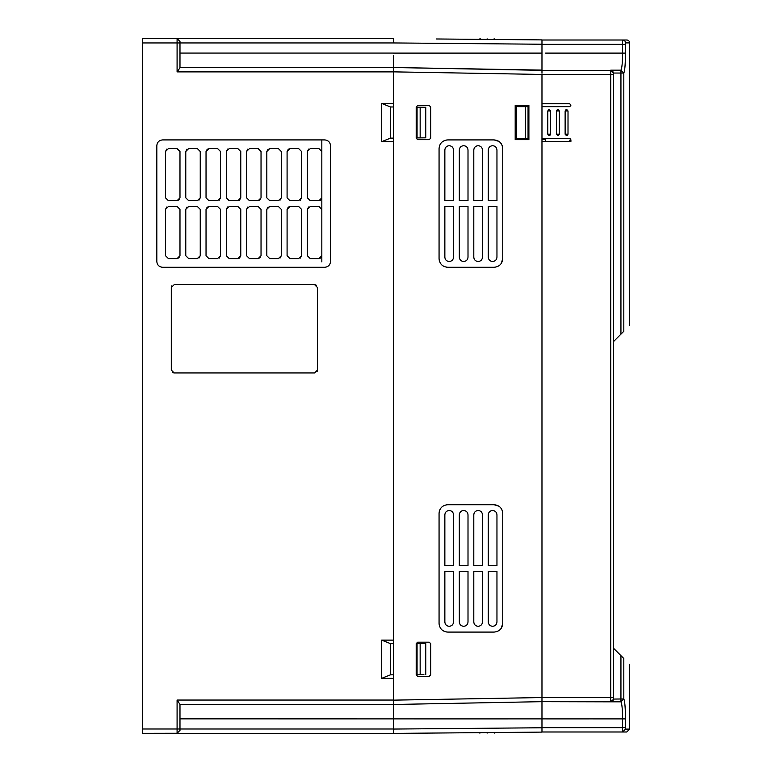 <?xml version="1.0" encoding="UTF-8"?>
<svg xmlns="http://www.w3.org/2000/svg" width="772" height="772" viewBox="0 0 772 772"><rect width="100%" height="100%" fill="white"/><g stroke="black" fill="none" stroke-linecap="round" stroke-linejoin="round"><path stroke-width="1.16" d="M429.222 676.34L430.67 674.892L430.67 643.636L429.222 642.188L417.642 642.188L416.195 643.636L416.195 674.892L417.642 676.34L429.222 676.34L430.67 674.892L430.67 643.636L429.222 642.188M430.67 138.207L430.67 106.951L430.67 138.207L429.222 139.655L417.642 139.655L416.195 138.207L416.195 106.951L417.063 107.192L417.063 137.908L425.748 137.831L425.748 107.269L417.063 107.192M515.194 138.786L515.194 137.339M515.194 139.655L515.194 105.503L528.897 105.503L528.897 139.655L515.194 139.655L528.859 139.655L528.859 138.497L516.642 138.497L516.642 106.661L528.859 106.661L528.859 105.503L515.204 105.503M541.973 73.224L541.973 70.107L393.469 67.511L393.469 71.854L541.973 74.45L541.973 697.55L393.469 700.146L393.469 733.4L541.973 732.107L393.469 733.4L541.973 732.107L541.973 698.235M416.195 106.951L417.642 105.503L429.222 105.503L430.67 106.951M459.61 39.179L541.973 39.893L459.61 39.179M494.061 504.714L447.75 504.714C442.472 505.235 439.577 508.13 439.065 513.399L439.065 623.4C439.577 628.678 442.472 631.573 447.75 632.085L494.061 632.085C499.339 631.564 502.234 628.669 502.746 623.4L502.746 513.399C502.225 508.121 499.33 505.226 494.061 504.714L498.876 506.171M494.061 139.915L447.75 139.915C442.472 140.436 439.577 143.331 439.065 148.6L439.065 258.601C439.577 263.879 442.472 266.774 447.75 267.286L494.061 267.286C499.339 266.765 502.234 263.87 502.746 258.601L502.746 148.6C502.225 143.322 499.33 140.427 494.061 139.915L498.876 141.373M177.116 733.332L393.469 733.332L393.469 640.123L381.686 640.123L381.686 678.337L393.469 678.337L393.469 643.655L390.545 643.665L390.545 674.796L381.686 678.337M393.469 103.438L393.469 106.97L393.469 103.438L381.686 103.438L381.686 141.652L393.469 141.652L393.469 55.758M541.973 139.655L545.592 139.655L545.592 141.392M487.113 732.58C477.781 732.667 477.781 732.667 487.113 732.58C496.444 732.503 496.444 732.503 487.113 732.58L487.113 733.13C496.454 733.053 496.454 733.053 487.113 733.13C477.781 733.207 477.781 733.207 487.113 733.13M494.35 732.522L494.35 733.072L494.35 732.522M479.875 732.647L479.885 733.197L479.875 732.647M487.113 39.42C496.444 39.497 496.444 39.497 487.113 39.42C477.781 39.333 477.781 39.333 487.113 39.42L487.113 38.841C477.781 38.754 477.781 38.754 487.113 38.841C496.454 38.918 496.454 38.918 487.113 38.841M479.885 38.774L479.875 39.353L480.232 38.774M494.35 38.899L494.35 39.478L494.003 38.899M417.063 137.908L416.195 138.207M423.896 674.525L416.195 674.892M165.507 38.6L393.469 38.6L393.469 42.942L393.469 38.6L142.347 38.6L142.347 733.332L177.743 733.265M447.75 504.714L446.12 504.869M440.522 508.584L439.722 510.07M439.22 511.768L439.065 513.399M501.289 628.215L502.746 623.4L502.746 513.399L502.08 510.07M501.269 508.555L500.217 507.272M498.915 630.608L500.208 629.537M439.065 623.4L439.22 625.031M442.945 630.637L444.411 631.419M446.12 631.93L447.75 632.085M447.75 139.915L446.12 140.07M440.522 143.785L439.722 145.271M501.289 263.416L502.746 258.601L502.746 148.6L502.08 145.271M501.269 143.756L500.217 142.473M498.915 265.8L500.208 264.738M439.065 258.601L439.22 260.232M442.945 265.829L444.411 266.62M446.12 267.131L447.75 267.286M528.859 139.655L528.859 105.503M623.815 331.284L623.815 73.041L623.815 331.284C631.592 323.516 631.592 323.516 623.815 331.284C631.592 323.516 631.592 323.516 623.815 331.284L613.615 341.494L613.615 73.234L610.72 70.339L541.973 70.339L393.469 67.511L541.973 70.107L541.973 39.893L436.46 38.976M515.194 116.36L515.194 117.807M393.469 704.489L541.973 701.661L610.72 701.661L613.557 699.345M444.855 514.847L444.855 565.509L453.531 565.509L453.531 514.847C453.28 512.212 451.832 510.765 449.198 510.504C446.554 510.765 445.106 512.212 444.855 514.847M459.321 514.847L459.321 565.509L468.006 565.509L468.006 514.847C467.755 512.212 466.307 510.765 463.663 510.504C461.029 510.765 459.581 512.212 459.321 514.847M473.796 514.847L473.796 565.509L482.481 565.509L482.481 514.847C482.23 512.212 480.782 510.765 478.138 510.504C475.504 510.765 474.056 512.212 473.796 514.847M488.271 514.847L488.271 565.509L496.956 565.509L496.956 514.847C496.695 512.212 495.248 510.765 492.613 510.504C489.979 510.765 488.531 512.212 488.271 514.847M449.198 626.295C451.832 626.034 453.28 624.587 453.531 621.952L453.531 571.299L444.855 571.299L444.855 621.952C445.106 624.587 446.554 626.034 449.198 626.295M468.006 621.952L468.006 571.299L459.321 571.299L459.321 621.952C459.581 624.587 461.029 626.034 463.663 626.295C466.307 626.034 467.755 624.587 468.006 621.952M482.481 621.952L482.481 571.299L473.796 571.299L473.796 621.952C474.056 624.587 475.504 626.034 478.138 626.295C480.782 626.034 482.23 624.587 482.481 621.952M496.956 621.952L496.956 571.299L488.271 571.299L488.271 621.952C488.531 624.587 489.979 626.034 492.613 626.295C495.248 626.034 496.695 624.587 496.956 621.952M488.271 150.048L488.271 200.701L496.956 200.701L496.956 150.048C496.695 147.413 495.248 145.966 492.613 145.705C489.979 145.966 488.531 147.413 488.271 150.048M482.481 200.701L482.481 150.048C482.23 147.413 480.782 145.966 478.138 145.705C475.504 145.966 474.056 147.413 473.796 150.048L473.796 200.701L482.481 200.701M468.006 200.701L468.006 150.048C467.755 147.413 466.307 145.966 463.663 145.705C461.029 145.966 459.581 147.413 459.321 150.048L459.321 200.701L468.006 200.701M453.531 200.701L453.531 150.048C453.28 147.413 451.832 145.966 449.198 145.705C446.554 145.966 445.106 147.413 444.855 150.048L444.855 200.701L453.531 200.701M473.796 257.153C474.056 259.788 475.504 261.235 478.138 261.496C480.782 261.235 482.23 259.788 482.481 257.153L482.481 206.491L473.796 206.491L473.796 257.153M488.271 257.153C488.531 259.788 489.979 261.235 492.613 261.496C495.248 261.235 496.695 259.788 496.956 257.153L496.956 206.491L488.271 206.491L488.271 257.153M444.855 257.153C445.106 259.788 446.554 261.235 449.198 261.496C451.832 261.235 453.28 259.788 453.531 257.153L453.531 206.491L444.855 206.491L444.855 257.153M459.321 257.153C459.581 259.788 461.029 261.235 463.663 261.496C466.307 261.235 467.755 259.788 468.006 257.153L468.006 206.491L459.321 206.491L459.321 257.153M480.454 732.638L481.323 732.638M481.902 732.628L483.928 732.609M484.507 732.609L486.534 732.589M625.561 42.904L629.653 42.904A2.895 2.895 0 0 0 626.758 40.009L622.676 40.009A2.895 2.885 90 0 1 625.561 42.904L625.436 44.351L622.55 44.351L622.676 40.009L541.973 40.009L541.973 44.351L622.55 44.351L622.55 53.104L545.592 53.104M565.143 110.965L566.088 110.975L566.571 109.556L565.143 110.965M568.009 134.193L567.738 134.183A1.419 1.168 90 0 1 566.609 135.602L568.009 134.193L568.018 110.975L566.571 109.556A1.419 1.148 -90 0 0 565.422 110.975L565.422 110.975M567.758 134.183L567.111 134.183L566.58 135.602L565.152 134.183L565.799 134.183A1.419 0.791 90 0 0 566.59 135.602M547.773 110.965L548.718 110.975L549.201 109.556L547.773 110.965L547.763 134.183L549.21 135.602L550.368 134.183A1.419 1.168 90 0 1 549.239 135.602L549.741 134.183L547.782 134.183M556.458 110.965L557.403 110.975L557.886 109.556L556.458 110.965L556.448 134.183L557.895 135.602L559.053 134.183A1.419 1.168 90 0 1 557.924 135.602L558.426 134.183L556.467 134.183M623.815 73.041L620.939 70.175L620.939 73.041L623.815 73.041C624.857 70.734 625.397 64.086 625.436 53.104L625.436 44.351M613.402 72.134L610.72 70.175L620.939 70.175C621.991 68.042 622.531 62.349 622.55 53.104L625.436 53.104M565.123 40.009L620.939 40.009A2.895 2.876 90 0 1 620.977 40.009M541.973 48.781L541.973 44.351M541.973 70.001L541.973 56.269M613.615 658.564L613.615 331.256M610.72 70.175L613.615 73.234L613.615 697.319L613.615 74.681L610.72 74.681L610.72 697.319L541.973 697.319M613.354 699.982L610.72 701.661L610.72 697.319L613.615 697.319L613.615 698.766L613.615 648.335L620.939 655.65L620.939 701.825C621.971 703.813 622.512 709.497 622.55 718.896L179.982 718.867C179.982 728.112 179.982 728.112 179.982 718.867C179.982 728.112 179.982 728.112 179.982 718.867C179.982 709.613 179.982 709.613 179.982 718.867C179.982 709.613 179.982 709.613 179.982 718.867M613.615 306.889L613.615 310.363M613.615 679.447L613.615 682.921M541.973 74.681L610.72 74.681L610.72 70.339L541.973 70.339M629.653 664.364L629.653 729.096L625.561 729.096L625.436 718.896C625.397 707.943 624.857 701.294 623.815 698.959L623.815 658.535C631.592 666.304 631.592 666.304 623.815 658.535L620.939 655.65M593.35 731.991L541.973 731.991L626.758 731.991L629.653 729.096M565.123 110.965L565.123 134.183M548.718 110.975L550.629 110.975L549.201 109.556A1.419 1.148 -90 0 0 548.052 110.975L548.052 110.975M550.658 134.193L550.658 110.975M559.333 134.193L559.333 110.975L557.886 109.556A1.419 1.148 -90 0 0 556.737 110.975L556.737 110.975M541.973 106.661L569.466 106.661C571.338 105.696 571.338 104.731 569.466 103.766L541.973 103.766M541.973 141.392L569.466 141.392C571.338 140.427 571.338 139.462 569.466 138.497L541.973 138.497M613.402 699.857L610.72 701.661L541.973 701.661L610.72 701.825L613.074 700.465M613.595 699.065L623.815 698.959L620.939 701.825L610.72 701.825M541.973 723.219L541.973 728.604M541.973 701.999L541.973 715.731M625.561 729.096L622.676 731.991L541.973 731.991M625.436 727.649L622.55 727.649L622.676 731.991M570.913 141.392L570.913 139.944M570.498 138.931L569.466 141.392M569.466 103.766C571.338 104.731 571.338 105.696 569.466 106.661M516.642 138.497L516.642 106.661M525.327 106.661L525.327 138.497M528.048 106.661L528.048 138.497M369.527 733.332L294.634 733.332M276.858 733.332L258.157 733.332M142.347 54.339L142.347 56.385M142.347 64.298L142.347 63.13M142.347 41.418L142.347 42.228M142.347 49.862L142.347 50.653M142.347 44.583L142.347 42.402M142.347 43.01L142.347 44.033M142.347 715.644L142.347 716.348M142.347 721.453L142.347 720.122M142.347 728.922L142.347 730.698M142.347 721.289L142.347 722.177M142.347 708.802L142.347 707.634M142.347 707.027L142.347 708.185M142.347 720.971L142.347 721.473M142.347 696.305L142.347 697.155M142.347 625.706L142.347 626.266M142.347 634.111L142.347 634.912M142.347 723.21L142.347 722.66M142.347 725.043L142.347 726.105M142.347 46.687L142.347 45.837L142.347 46.687M142.347 75.637L142.347 77.683L142.347 75.637M142.347 274.523L142.347 275.324M393.469 700.831L393.469 704.392L179.982 704.392L177.087 700.05L177.087 733.332L179.982 730.302M301.283 733.332L256.188 733.332M246.915 733.332L237.187 733.332M311.936 733.332L296.438 733.332M281.934 733.332L272.516 733.332M279.686 733.332L282.89 733.332M290.175 733.332L321.606 733.332M297.606 733.332L327.019 733.332M331.97 733.332L336.158 733.332M322.098 733.332L290.677 733.332M296.863 733.332L307.372 733.332M196.078 733.332L199.929 733.332M184.759 733.332L195.905 733.332M224.237 733.332L229.834 733.332M161.126 733.332L174.192 733.332M245.226 733.332L237.67 733.332M263.358 733.332L281.548 733.332M297.973 733.332L311.01 733.332M273.192 733.332L280.699 733.332M270.895 733.332L267.701 733.332L270.895 733.332M142.347 733.332L380.413 733.332M179.982 46.561L179.982 42.711M177.087 206.491L179.982 209.386L177.087 206.491L179.982 209.386L179.982 255.706L178.708 258.109L179.982 255.706L177.087 258.601L168.402 258.601L165.507 255.706L168.402 258.601L165.507 255.706L165.507 209.386L166.791 206.993L165.507 209.386L168.402 206.491L177.087 206.491M177.087 148.6L179.982 151.495L177.087 148.6L179.982 151.495L179.982 197.815L178.708 200.209L179.982 197.815L177.087 200.701L168.402 200.701L165.507 197.815L168.402 200.701L165.507 197.815L165.507 151.495L166.791 149.093L165.507 151.495L168.402 148.6L177.087 148.6M298.668 206.491L301.562 209.386L298.668 206.491L301.562 209.386L301.562 255.706L300.289 258.109L301.562 255.706L298.668 258.601L289.983 258.601L287.087 255.706L289.983 258.601L287.087 255.706L287.087 209.386L288.361 206.993L287.087 209.386L289.983 206.491L298.668 206.491M298.668 148.6L301.562 151.495L298.668 148.6L301.562 151.495L301.562 197.815L300.289 200.209L301.562 197.815L298.668 200.701L289.983 200.701L287.087 197.815L289.983 200.701L287.087 197.815L287.087 151.495L288.361 149.093L287.087 151.495L289.983 148.6L298.668 148.6M269.66 206.491L278.402 206.491L281.298 209.386L278.402 206.491L281.298 209.386L281.298 255.706L280.024 258.109L281.298 255.706L278.402 258.601L269.717 258.601L266.822 255.706L269.717 258.601L266.822 255.706L266.822 209.386L268.106 206.993L266.822 209.386L266.822 255.706M278.402 148.6L281.298 151.495L278.402 148.6L281.298 151.495L281.298 197.815L280.024 200.209L281.298 197.815L278.402 200.701L269.717 200.701L266.822 197.815L269.717 200.701L266.822 197.815L266.822 151.495L268.106 149.093L266.822 151.495L269.717 148.6L278.402 148.6M258.137 206.491L261.032 209.386L258.137 206.491L261.032 209.386L261.032 255.706L259.759 258.109L261.032 255.706L258.137 258.601L249.452 258.601L246.558 255.706L249.452 258.601L246.558 255.706L246.558 209.386L247.841 206.993L246.558 209.386L249.452 206.491L258.137 206.491M249.395 148.6L258.137 148.6L261.032 151.495L258.137 148.6L261.032 151.495L261.032 197.815L259.759 200.209L261.032 197.815L258.137 200.701L249.452 200.701L246.558 197.815L249.452 200.701L246.558 197.815L246.558 151.495L247.841 149.093L246.558 151.495L246.558 197.815M237.873 206.491L240.767 209.386L237.873 206.491L240.767 209.386L240.767 255.706L239.494 258.109L240.767 255.706L237.873 258.601L229.197 258.601L226.302 255.706L229.197 258.601L226.302 255.706L226.302 209.386L227.576 206.993L226.302 209.386L229.197 206.491L237.873 206.491M237.873 148.6L240.767 151.495L237.873 148.6L240.767 151.495L240.767 197.815L239.494 200.209L240.767 197.815L237.873 200.701L229.197 200.701L226.302 197.815L229.197 200.701L226.302 197.815L226.302 151.495L227.576 149.093L226.302 151.495L229.197 148.6L237.873 148.6M217.617 206.491L220.512 209.386L217.617 206.491L220.512 209.386L220.512 255.706L219.229 258.109L220.512 255.706L217.617 258.601L208.932 258.601L206.037 255.706L208.932 258.601L206.037 255.706L206.037 209.386L207.311 206.993L206.037 209.386L208.932 206.491L217.617 206.491M217.617 148.6L220.512 151.495L217.617 148.6L220.512 151.495L220.512 197.815L219.229 200.209L220.512 197.815L217.617 200.701L208.932 200.701L206.037 197.815L208.932 200.701L206.037 197.815L206.037 151.495L207.311 149.093L206.037 151.495L208.932 148.6L217.617 148.6M197.352 206.491L200.247 209.386L197.352 206.491L200.247 209.386L200.247 255.706L198.964 258.109L200.247 255.706L197.352 258.601L188.667 258.601L185.772 255.706L188.667 258.601L185.772 255.706L185.772 209.386L187.046 206.993L185.772 209.386L188.667 206.491L197.352 206.491M197.352 148.6L200.247 151.495L197.352 148.6L200.247 151.495L200.247 197.815L198.964 200.209L200.247 197.815L197.352 200.701L188.667 200.701L185.772 197.815L188.667 200.701L185.772 197.815L185.772 151.495L187.046 149.093L185.772 151.495L188.667 148.6L197.352 148.6M310.18 148.6L318.933 148.6L321.827 151.495L318.933 148.6L321.827 151.495L321.827 197.815L320.544 200.209L321.827 197.815L321.827 209.386L318.933 206.491L321.827 209.386L321.827 255.706L320.544 258.109L321.827 255.706L321.827 261.872M318.99 258.601L310.248 258.601L307.352 255.706L310.248 258.601L318.933 258.601L321.827 255.706L321.827 209.386L318.933 206.491L310.18 206.491M310.248 258.601L307.352 255.706L307.352 209.386L308.626 206.993L307.352 209.386L310.248 206.491M318.99 200.701L310.248 200.701L307.352 197.815L310.248 200.701L307.352 197.815L307.352 151.495L308.626 149.093L307.352 151.495L310.248 148.6M321.827 139.915L321.827 197.815L318.933 200.701M179.982 53.075C179.982 61.48 179.982 61.48 179.982 53.075C179.982 44.67 179.982 44.67 179.982 53.075L393.469 53.075M156.822 261.496C157.17 265.008 159.1 266.938 162.612 267.286L324.722 267.286C328.235 266.938 330.165 265.008 330.512 261.496L330.512 145.705C330.165 142.193 328.235 140.263 324.722 139.915L162.612 139.915C159.1 140.263 157.17 142.193 156.822 145.705L156.822 261.496M317.485 287.551L314.59 284.656L174.192 284.656L171.297 287.551L171.297 370.049L174.192 372.944L314.59 372.944L317.485 370.049L317.485 287.551M381.686 141.652L390.545 138.111L393.469 138.13L393.469 643.655M179.982 46.031L179.982 41.466M178.235 38.832L177.126 38.6M179.982 41.63L179.982 59.589M393.469 67.55L179.982 67.55L393.469 67.55M142.347 42.942L177.087 42.942L177.087 71.892L179.982 67.791L179.982 45.905M393.469 138.13L393.469 106.97L390.545 106.98L390.545 138.111M393.469 704.392L179.982 704.392L393.469 704.392L179.982 704.392L179.982 711.697M179.972 730.64L179.982 726.037M381.165 704.392L385.508 704.392L381.165 704.392M425.748 674.516L425.748 643.597L416.195 643.597M266.822 209.386L269.717 206.491M246.558 151.495L249.452 148.6M393.469 729L179.982 729L179.982 704.141L179.982 730.437M316.327 285.235L315.7 284.878M315.13 284.704L314.59 284.656M316.896 371.786L317.263 371.158M317.427 370.589L317.485 370.049M172.455 372.365L173.082 372.722M173.652 372.895L174.192 372.944M171.876 285.804L171.519 286.441M171.345 287.001L171.297 287.551M381.686 640.123L390.545 643.665M381.686 103.438L390.545 106.98M390.545 674.796L393.469 674.805M541.973 44.236L393.469 42.942L177.087 42.942L177.087 38.6L142.347 38.6L177.087 38.6L179.982 41.495M417.063 643.597L417.063 674.583M420.161 674.564L420.151 643.597M420.161 137.879L420.161 107.221M566.088 110.975L567.372 110.975A1.419 0.811 -90 0 0 566.571 109.556M548.438 134.183L548.438 134.183A1.419 0.791 90 0 0 549.22 135.602M557.403 110.975L558.687 110.975A1.419 0.811 -90 0 0 557.886 109.556M557.114 134.183L557.114 134.183A1.419 0.791 90 0 0 557.905 135.602M507.957 718.896L414.168 718.896M507.957 53.104L397.088 53.104M393.469 729.058L541.973 727.764M393.469 53.104L541.973 53.104M567.111 134.183L565.789 134.183M550.002 110.975A1.419 0.811 -90 0 0 549.201 109.556M620.939 334.17L620.939 73.041L613.605 73.041M623.815 658.535L623.815 698.959M610.72 731.991L620.939 731.991A2.895 2.876 90 0 0 620.968 731.991M589.007 53.104L546.46 53.104M567.391 110.975L567.999 110.975M550.388 134.183L549.741 134.183M558.706 110.975L559.314 110.975M559.073 134.183L558.426 134.183M625.436 718.896L622.55 718.896L622.55 727.649L541.973 727.649M546.46 718.896L589.007 718.896M142.347 729L179.982 729M177.087 71.892L393.469 71.892M393.469 700.05L177.087 700.05M393.469 67.511L541.973 70.107M423.172 733.139L393.469 733.4M465.4 39.227L518.813 39.69M629.653 325.456L629.653 42.904M610.72 701.661L541.973 701.661M177.087 38.6L393.469 38.6"/></g></svg>
